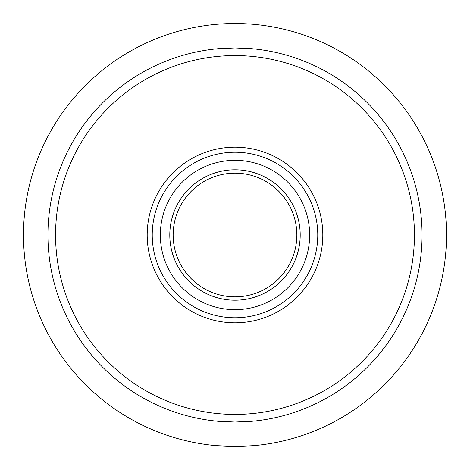 <?xml version="1.0" encoding="UTF-8"?>
<svg xmlns="http://www.w3.org/2000/svg" width="470" height="470" viewBox="0 0 470 470"><rect width="100%" height="100%" fill="white"/><g stroke="black" fill="none" stroke-linecap="round" stroke-linejoin="round"><path stroke-width="0.7" d="M238.431 47.964L254.088 48.909L235 47.934L215.912 48.909L235 47.934A187.066 187.066 0 0 1 422.066 235A187.066 187.066 0 0 1 235 422.066L215.912 421.091L235 422.066A187.066 187.066 0 0 1 47.934 235A187.066 187.066 0 0 1 235 47.934M235 23.5A211.5 211.5 0 0 1 446.5 235A211.5 211.5 0 0 1 235 446.5A211.5 211.5 0 0 1 23.5 235A211.5 211.5 0 0 1 235 23.5L231.569 23.529M235 422.066L254.088 421.091L238.431 422.037M238.437 446.471L254.088 445.636M235 322.808A87.808 87.808 0 0 1 147.192 235A87.808 87.808 0 0 1 235 147.192A87.808 87.808 0 0 1 322.808 235A87.808 87.808 0 0 1 235 322.808M235 446.5L215.912 445.636M235 160.335A74.665 74.665 0 0 0 160.335 235A74.665 74.665 0 0 0 235 309.665A74.665 74.665 0 0 0 309.665 235A74.665 74.665 0 0 0 235 160.335M235 317.761A82.761 82.761 0 0 0 317.761 235A82.761 82.761 0 0 0 235 152.239A82.761 82.761 0 0 0 152.239 235A82.761 82.761 0 0 0 235 317.761M235 296.846A61.846 61.846 0 0 0 296.846 235A61.846 61.846 0 0 0 235 173.154A61.846 61.846 0 0 0 173.154 235A61.846 61.846 0 0 0 235 296.846A61.846 61.846 0 0 1 173.154 235A61.846 61.846 0 0 1 235 173.154M235 414.434A179.434 179.434 0 0 1 55.566 235A179.434 179.434 0 0 1 235 55.566A179.434 179.434 0 0 1 414.434 235A179.434 179.434 0 0 1 235 414.434M235 169.799A65.201 65.201 0 0 0 169.799 235A65.201 65.201 0 0 0 235 300.201A65.201 65.201 0 0 0 300.201 235A65.201 65.201 0 0 0 235 169.799"/></g></svg>
